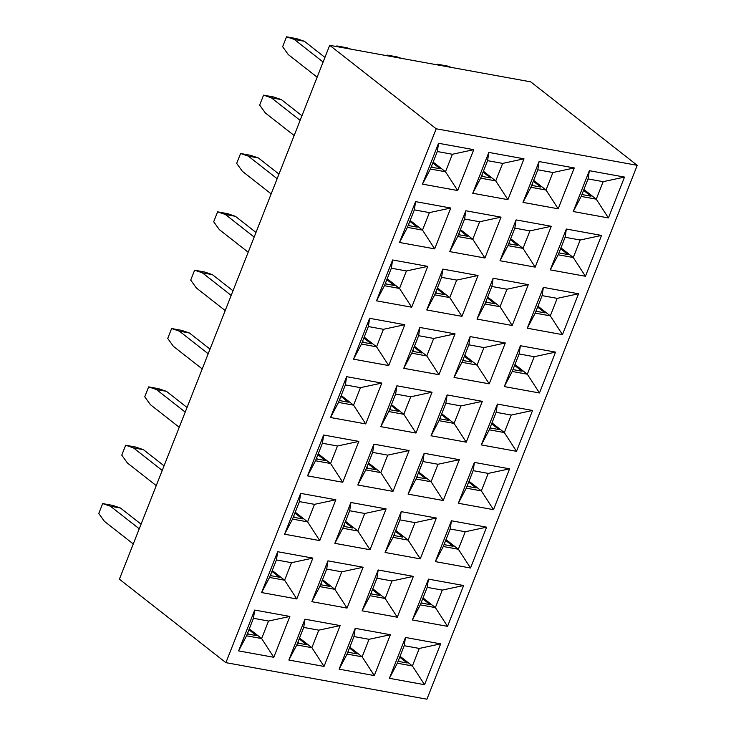 <?xml version="1.0" encoding="UTF-8"?>
<svg xmlns="http://www.w3.org/2000/svg" width="736" height="736" viewBox="0 0 736 736"><rect width="100%" height="100%" fill="white"/><g stroke="black" fill="none" stroke-linecap="round" stroke-linejoin="round"><path stroke-width="1.1" d="M426.926 699.2L225.897 662.658L119.398 579.186L225.897 662.658L436.2 128.782L329.7 45.31L119.398 579.186L329.7 45.31L436.2 128.782L225.897 662.658L426.926 699.2L637.229 165.324L426.926 699.2M466.265 488.17L458.326 503.268L493.506 509.662L481.344 490.903L466.265 488.17L481.344 490.903L468.998 481.234L481.344 490.903L493.506 509.662L458.326 503.268L474.416 462.42L509.597 468.823L493.506 509.662L509.597 468.823L488.244 473.404L481.344 490.903L488.244 473.404L509.597 468.823L474.416 462.42L458.326 503.268L466.265 488.17L473.165 470.663L474.416 462.42L473.165 470.663L466.265 488.17M486.616 527.169L465.253 531.751L458.362 549.249L470.525 568.008L486.616 527.169L451.435 520.775L435.344 561.614L470.525 568.008L458.362 549.249L443.284 546.517L435.344 561.614L443.284 546.517L450.184 529.009L451.435 520.775L450.184 529.009L465.253 531.751L486.616 527.169L470.525 568.008L435.344 561.614L451.435 520.775L486.616 527.169M463.634 585.516L442.272 590.097L435.381 607.596L447.543 626.354L463.634 585.516L428.453 579.122L412.362 619.96L447.543 626.354L435.381 607.596L420.302 604.863L412.362 619.96L420.302 604.863L427.193 587.356L428.453 579.122L427.193 587.356L442.272 590.097L463.634 585.516L447.543 626.354L412.362 619.96L428.453 579.122L463.634 585.516M440.643 643.862L419.29 648.444L412.399 665.951L424.562 684.701L440.643 643.862L405.472 637.468L389.381 678.307L424.562 684.701L412.399 665.951L397.32 663.21L389.381 678.307L397.32 663.21L404.211 645.702L405.472 637.468L404.211 645.702L419.29 648.444L440.643 643.862L424.562 684.701L389.381 678.307L405.472 637.468L440.643 643.862M416.015 479.035L408.075 494.132L443.256 500.526L431.094 481.767L416.015 479.035L431.094 481.767L418.747 472.098L431.094 481.767L443.256 500.526L408.075 494.132L424.157 453.284L459.338 459.687L443.256 500.526L459.338 459.687L437.984 464.269L431.094 481.767L437.984 464.269L459.338 459.687L424.157 453.284L408.075 494.132L416.015 479.035L422.906 461.527L424.157 453.284L422.906 461.527L416.015 479.035M436.356 518.034L415.003 522.615L408.103 540.114L420.265 558.872L436.356 518.034L401.175 511.64L385.094 552.478L420.265 558.872L408.103 540.114L393.033 537.381L385.094 552.478L393.033 537.381L399.924 519.874L401.175 511.64L399.924 519.874L415.003 522.615L436.356 518.034L420.265 558.872L385.094 552.478L401.175 511.64L436.356 518.034M413.374 576.38L392.021 580.962L385.121 598.469L397.284 617.219L413.374 576.38L378.194 569.986L362.103 610.825L397.284 617.219L385.121 598.469L370.042 595.728L362.103 610.825L370.042 595.728L376.942 578.22L378.194 569.986L376.942 578.22L392.021 580.962L413.374 576.38L397.284 617.219L362.103 610.825L378.194 569.986L413.374 576.38M390.393 634.726L369.03 639.308L362.14 656.816L374.302 675.565L390.393 634.726L355.212 628.332L339.121 669.171L374.302 675.565L362.14 656.816L347.061 654.074L339.121 669.171L347.061 654.074L353.961 636.566L355.212 628.332L353.961 636.566L369.03 639.308L390.393 634.726L374.302 675.565L339.121 669.171L355.212 628.332L390.393 634.726M365.755 469.899L357.816 484.996L392.996 491.39L380.834 472.632L365.755 469.899L380.834 472.632L368.488 462.962L380.834 472.632L392.996 491.39L357.816 484.996L373.906 444.158L409.087 450.552L392.996 491.39L409.087 450.552L387.725 455.133L380.834 472.632L387.725 455.133L409.087 450.552L373.906 444.158L357.816 484.996L365.755 469.899L372.655 452.392L373.906 444.158L372.655 452.392L365.755 469.899M386.096 508.898L364.743 513.48L357.852 530.987L370.015 549.737L386.096 508.898L350.925 502.504L334.834 543.343L370.015 549.737L357.852 530.987L342.774 528.246L334.834 543.343L342.774 528.246L349.664 510.738L350.925 502.504L349.664 510.738L364.743 513.48L386.096 508.898L370.015 549.737L334.834 543.343L350.925 502.504L386.096 508.898M363.115 567.244L341.762 571.826L334.862 589.334L347.033 608.083L363.115 567.244L327.934 560.85L311.852 601.689L347.033 608.083L334.862 589.334L319.792 586.592L311.852 601.689L319.792 586.592L326.683 569.084L327.934 560.85L326.683 569.084L341.762 571.826L363.115 567.244L347.033 608.083L311.852 601.689L327.934 560.85L363.115 567.244M340.133 625.591L318.78 630.172L311.88 647.68L324.042 666.43L340.133 625.591L304.952 619.197L288.862 660.036L324.042 666.43L311.88 647.68L296.801 644.938L288.862 660.036L296.801 644.938L303.701 627.431L304.952 619.197L303.701 627.431L318.78 630.172L340.133 625.591L324.042 666.43L288.862 660.036L304.952 619.197L340.133 625.591M315.496 460.764L307.556 475.861L342.737 482.255L330.574 463.505L315.496 460.764L330.574 463.505L318.228 453.827L330.574 463.505L342.737 482.255L307.556 475.861L323.647 435.022L358.828 441.416L342.737 482.255L358.828 441.416L337.474 445.998L330.574 463.505L337.474 445.998L358.828 441.416L323.647 435.022L307.556 475.861L315.496 460.764L322.396 443.256L323.647 435.022L322.396 443.256L315.496 460.764M335.846 499.762L314.484 504.344L307.593 521.852L319.755 540.601L335.846 499.762L300.665 493.368L284.574 534.207L319.755 540.601L307.593 521.852L292.514 519.11L284.574 534.207L292.514 519.11L299.414 501.602L300.665 493.368L299.414 501.602L314.484 504.344L335.846 499.762L319.755 540.601L284.574 534.207L300.665 493.368L335.846 499.762M312.864 558.109L291.502 562.69L284.611 580.198L296.774 598.948L312.864 558.109L277.684 551.715L261.593 592.554L296.774 598.948L284.611 580.198L269.532 577.456L261.593 592.554L269.532 577.456L276.423 559.949L277.684 551.715L276.423 559.949L291.502 562.69L312.864 558.109L296.774 598.948L261.593 592.554L277.684 551.715L312.864 558.109M289.874 616.455L268.52 621.037L261.63 638.544L273.792 657.294L289.874 616.455L254.702 610.061L238.611 650.9L273.792 657.294L261.63 638.544L246.551 635.803L238.611 650.9L246.551 635.803L253.442 618.295L254.702 610.061L253.442 618.295L268.52 621.037L289.874 616.455L273.792 657.294L238.611 650.9L254.702 610.061L289.874 616.455M299.534 638.002L311.88 647.68L318.78 630.172L303.701 627.431L296.801 644.938L311.88 647.68L299.534 638.002M322.524 579.655L334.862 589.334L341.762 571.826L326.683 569.084L319.792 586.592L334.862 589.334L322.524 579.655M345.506 521.309L357.852 530.987L364.743 513.48L349.664 510.738L342.774 528.246L357.852 530.987L345.506 521.309M349.793 647.137L362.14 656.816L369.03 639.308L353.961 636.566L347.061 654.074L362.14 656.816L349.793 647.137M372.775 588.791L385.121 598.469L392.021 580.962L376.942 578.22L370.042 595.728L385.121 598.469L372.775 588.791M395.766 530.444L408.103 540.114L415.003 522.615L399.924 519.874L393.033 537.381L408.103 540.114L395.766 530.444M450.184 529.009L443.284 546.517L458.362 549.249L465.253 531.751L450.184 529.009M427.193 587.356L420.302 604.863L435.381 607.596L442.272 590.097L427.193 587.356M404.211 645.702L397.32 663.21L412.399 665.951L419.29 648.444L404.211 645.702M249.283 628.866L261.63 638.544L268.52 621.037L253.442 618.295L246.551 635.803L261.63 638.544L249.283 628.866M272.265 570.52L284.611 580.198L291.502 562.69L276.423 559.949L269.532 577.456L284.611 580.198L272.265 570.52M295.246 512.173L307.593 521.852L314.484 504.344L299.414 501.602L292.514 519.11L307.593 521.852L295.246 512.173M317.888 454.692L325.34 460.524L316.241 458.878L325.34 460.524L317.888 454.692M294.906 513.038L302.358 518.88L293.259 517.224L302.358 518.88L294.906 513.038M271.924 571.384L279.367 577.226L270.278 575.57L279.367 577.226L271.924 571.384M248.943 629.731L256.386 635.573L247.287 633.917L256.386 635.573L248.943 629.731M468.657 482.098L476.109 487.931L467.01 486.284L476.109 487.931L468.657 482.098M446.016 539.58L458.362 549.249L446.016 539.58M445.676 540.445L453.128 546.278L444.029 544.631L453.128 546.278L445.676 540.445M423.034 597.926L435.381 607.596L423.034 597.926M422.694 598.791L430.137 604.624L421.047 602.977L430.137 604.624L422.694 598.791M400.053 656.273L412.399 665.951L400.053 656.273M399.712 657.138L407.155 662.98L398.066 661.324L407.155 662.98L399.712 657.138M418.407 472.963L425.85 478.796L416.751 477.149L425.85 478.796L418.407 472.963M395.416 531.309L402.868 537.142L393.769 535.495L402.868 537.142L395.416 531.309M372.434 589.656L379.886 595.498L370.788 593.842L379.886 595.498L372.434 589.656M349.453 648.002L356.905 653.844L347.806 652.188L356.905 653.844L349.453 648.002M368.147 463.827L375.59 469.66L366.5 468.013L375.59 469.66L368.147 463.827M345.166 522.174L352.608 528.006L343.519 526.36L352.608 528.006L345.166 522.174M322.184 580.52L329.627 586.362L320.528 584.706L329.627 586.362L322.184 580.52M299.193 638.866L306.645 644.708L297.546 643.052L306.645 644.708L299.193 638.866M530.73 81.852L637.229 165.324L436.2 128.782L637.229 165.324L530.73 81.852L329.7 45.31L530.73 81.852M624.514 177.082L608.424 217.93L573.243 211.536L589.334 170.688L624.514 177.082L603.161 181.672L596.261 199.171L608.424 217.93L624.514 177.082L589.334 170.688L573.243 211.536L608.424 217.93L596.261 199.171L581.182 196.429L573.243 211.536L581.182 196.429L588.082 178.931L589.334 170.688L588.082 178.931L603.161 181.672L624.514 177.082M601.533 235.428L585.442 276.276L550.261 269.882L566.352 229.034L601.533 235.428L580.17 240.019L573.28 257.517L585.442 276.276L601.533 235.428L566.352 229.034L550.261 269.882L585.442 276.276L573.28 257.517L558.201 254.776L550.261 269.882L558.201 254.776L565.101 237.277L566.352 229.034L565.101 237.277L580.17 240.019L601.533 235.428M578.551 293.774L562.46 334.622L527.28 328.228L543.37 287.38L578.551 293.774L557.189 298.365L550.298 315.864L562.46 334.622L578.551 293.774L543.37 287.38L527.28 328.228L562.46 334.622L550.298 315.864L535.219 313.122L527.28 328.228L535.219 313.122L542.11 295.624L543.37 287.38L542.11 295.624L557.189 298.365L578.551 293.774M555.56 352.121L539.479 392.969L504.298 386.575L520.389 345.727L555.56 352.121L534.207 356.712L527.316 374.21L539.479 392.969L555.56 352.121L520.389 345.727L504.298 386.575L539.479 392.969L527.316 374.21L512.238 371.468L504.298 386.575L512.238 371.468L519.128 353.97L520.389 345.727L519.128 353.97L534.207 356.712L555.56 352.121M532.579 410.467L516.497 451.315L481.316 444.921L497.398 404.073L532.579 410.467L511.226 415.058L504.326 432.556L516.497 451.315L532.579 410.467L497.398 404.073L481.316 444.921L516.497 451.315L504.326 432.556L489.256 429.815L481.316 444.921L489.256 429.815L496.147 412.316L497.398 404.073L496.147 412.316L511.226 415.058L532.579 410.467M574.255 167.946L558.173 208.794L522.992 202.4L539.074 161.552L574.255 167.946L552.902 172.537L546.011 190.035L558.173 208.794L574.255 167.946L539.074 161.552L522.992 202.4L558.173 208.794L546.011 190.035L530.932 187.294L522.992 202.4L530.932 187.294L537.823 169.795L539.074 161.552L537.823 169.795L552.902 172.537L574.255 167.946M551.273 226.292L535.182 267.14L500.011 260.746L516.092 219.898L551.273 226.292L529.92 230.883L523.02 248.382L535.182 267.14L551.273 226.292L516.092 219.898L500.011 260.746L535.182 267.14L523.02 248.382L507.95 245.64L500.011 260.746L507.95 245.64L514.841 228.142L516.092 219.898L514.841 228.142L529.92 230.883L551.273 226.292M528.292 284.639L512.201 325.487L477.02 319.093L493.111 278.245L528.292 284.639L506.938 289.23L500.038 306.728L512.201 325.487L528.292 284.639L493.111 278.245L477.02 319.093L512.201 325.487L500.038 306.728L484.96 303.986L477.02 319.093L484.96 303.986L491.86 286.488L493.111 278.245L491.86 286.488L506.938 289.23L528.292 284.639M505.31 342.985L489.219 383.833L454.038 377.439L470.129 336.591L505.31 342.985L483.948 347.576L477.057 365.074L489.219 383.833L505.31 342.985L470.129 336.591L454.038 377.439L489.219 383.833L477.057 365.074L461.978 362.333L454.038 377.439L461.978 362.333L468.878 344.834L470.129 336.591L468.878 344.834L483.948 347.576L505.31 342.985M482.328 401.341L466.238 442.18L431.057 435.786L447.148 394.938L482.328 401.341L460.966 405.922L454.075 423.421L466.238 442.18L482.328 401.341L447.148 394.938L431.057 435.786L466.238 442.18L454.075 423.421L438.996 420.679L431.057 435.786L438.996 420.679L445.887 403.181L447.148 394.938L445.887 403.181L460.966 405.922L482.328 401.341M524.004 158.81L507.914 199.658L472.733 193.264L488.824 152.416L524.004 158.81L502.642 163.401L495.751 180.9L507.914 199.658L524.004 158.81L488.824 152.416L472.733 193.264L507.914 199.658L495.751 180.9L480.672 178.158L472.733 193.264L480.672 178.158L487.572 160.66L488.824 152.416L487.572 160.66L502.642 163.401L524.004 158.81M501.014 217.157L484.932 258.005L449.751 251.611L465.842 210.763L501.014 217.157L479.66 221.748L472.77 239.246L484.932 258.005L501.014 217.157L465.842 210.763L449.751 251.611L484.932 258.005L472.77 239.246L457.691 236.504L449.751 251.611L457.691 236.504L464.582 219.006L465.842 210.763L464.582 219.006L479.66 221.748L501.014 217.157M478.032 275.503L461.95 316.351L426.77 309.957L442.851 269.109L478.032 275.503L456.679 280.094L449.779 297.592L461.95 316.351L478.032 275.503L442.851 269.109L426.77 309.957L461.95 316.351L449.779 297.592L434.709 294.851L426.77 309.957L434.709 294.851L441.6 277.352L442.851 269.109L441.6 277.352L456.679 280.094L478.032 275.503M455.05 333.859L438.96 374.698L403.779 368.304L419.87 327.456L455.05 333.859L433.697 338.44L426.797 355.939L438.96 374.698L455.05 333.859L419.87 327.456L403.779 368.304L438.96 374.698L426.797 355.939L411.718 353.197L403.779 368.304L411.718 353.197L418.618 335.699L419.87 327.456L418.618 335.699L433.697 338.44L455.05 333.859M432.069 392.205L415.978 433.044L380.797 426.65L396.888 385.802L432.069 392.205L410.716 396.787L403.816 414.285L415.978 433.044L432.069 392.205L396.888 385.802L380.797 426.65L415.978 433.044L403.816 414.285L388.737 411.553L380.797 426.65L388.737 411.553L395.637 394.045L396.888 385.802L395.637 394.045L410.716 396.787L432.069 392.205M473.745 149.675L457.654 190.523L422.473 184.129L438.564 143.281L473.745 149.675L452.392 154.266L445.492 171.764L457.654 190.523L473.745 149.675L438.564 143.281L422.473 184.129L457.654 190.523L445.492 171.764L430.413 169.022L422.473 184.129L430.413 169.022L437.313 151.524L438.564 143.281L437.313 151.524L452.392 154.266L473.745 149.675M450.763 208.021L434.672 248.869L399.492 242.475L415.582 201.627L450.763 208.021L429.401 212.612L422.51 230.11L434.672 248.869L450.763 208.021L415.582 201.627L399.492 242.475L434.672 248.869L422.51 230.11L407.431 227.369L399.492 242.475L407.431 227.369L414.331 209.87L415.582 201.627L414.331 209.87L429.401 212.612L450.763 208.021M427.782 266.377L411.691 307.216L376.51 300.822L392.601 259.974L427.782 266.377L406.419 270.958L399.528 288.457L411.691 307.216L427.782 266.377L392.601 259.974L376.51 300.822L411.691 307.216L399.528 288.457L384.45 285.715L376.51 300.822L384.45 285.715L391.34 268.217L392.601 259.974L391.34 268.217L406.419 270.958L427.782 266.377M404.791 324.723L388.709 365.562L353.528 359.168L369.619 318.32L404.791 324.723L383.438 329.305L376.547 346.803L388.709 365.562L404.791 324.723L369.619 318.32L353.528 359.168L388.709 365.562L376.547 346.803L361.468 344.071L353.528 359.168L361.468 344.071L368.359 326.563L369.619 318.32L368.359 326.563L383.438 329.305L404.791 324.723M381.809 383.07L365.718 423.908L330.547 417.514L346.628 376.676L381.809 383.07L360.456 387.651L353.556 405.15L365.718 423.908L381.809 383.07L346.628 376.676L330.547 417.514L365.718 423.908L353.556 405.15L338.486 402.417L330.547 417.514L338.486 402.417L345.377 384.91L346.628 376.676L345.377 384.91L360.456 387.651L381.809 383.07M322.396 443.256L337.474 445.998L322.396 443.256M372.655 452.392L387.725 455.133L372.655 452.392M422.906 461.527L437.984 464.269L422.906 461.527M473.165 470.663L488.244 473.404L473.165 470.663M565.101 237.277L558.201 254.776L573.28 257.517L580.17 240.019L565.101 237.277M542.11 295.624L535.219 313.122L550.298 315.864L557.189 298.365L542.11 295.624M519.128 353.97L512.238 371.468L527.316 374.21L534.207 356.712L519.128 353.97M496.147 412.316L489.256 429.815L504.326 432.556L511.226 415.058L496.147 412.316M341.219 395.48L353.556 405.15L360.456 387.651L345.377 384.91L338.486 402.417L353.556 405.15L341.219 395.48M364.2 337.134L376.547 346.803L383.438 329.305L368.359 326.563L361.468 344.071L376.547 346.803L364.2 337.134M387.182 278.788L399.528 288.457L406.419 270.958L391.34 268.217L384.45 285.715L399.528 288.457L387.182 278.788M410.164 220.441L422.51 230.11L429.401 212.612L414.331 209.87L407.431 227.369L422.51 230.11L410.164 220.441M433.145 162.086L445.492 171.764L452.392 154.266L437.313 151.524L430.413 169.022L445.492 171.764L433.145 162.086M588.082 178.931L581.182 196.429L596.261 199.171L603.161 181.672L588.082 178.931M533.664 180.357L546.011 190.035L552.902 172.537L537.823 169.795L530.932 187.294L546.011 190.035L533.664 180.357M510.683 238.703L523.02 248.382L529.92 230.883L514.841 228.142L507.95 245.64L523.02 248.382L510.683 238.703M487.692 297.059L500.038 306.728L506.938 289.23L491.86 286.488L484.96 303.986L500.038 306.728L487.692 297.059M464.71 355.405L477.057 365.074L483.948 347.576L468.878 344.834L461.978 362.333L477.057 365.074L464.71 355.405M441.729 413.752L454.075 423.421L460.966 405.922L445.887 403.181L438.996 420.679L454.075 423.421L441.729 413.752M483.405 171.221L495.751 180.9L502.642 163.401L487.572 160.66L480.672 178.158L495.751 180.9L483.405 171.221M460.423 229.577L472.77 239.246L479.66 221.748L464.582 219.006L457.691 236.504L472.77 239.246L460.423 229.577M437.442 287.923L449.779 297.592L456.679 280.094L441.6 277.352L434.709 294.851L449.779 297.592L437.442 287.923M414.451 346.27L426.797 355.939L433.697 338.44L418.618 335.699L411.718 353.197L426.797 355.939L414.451 346.27M391.469 404.616L403.816 414.285L410.716 396.787L395.637 394.045L388.737 411.553L403.816 414.285L391.469 404.616M340.869 396.345L348.321 402.178L339.222 400.531L348.321 402.178L340.869 396.345M363.86 337.999L371.303 343.832L362.204 342.185L371.303 343.832L363.86 337.999M386.842 279.652L394.284 285.485L385.195 283.838L394.284 285.485L386.842 279.652M409.823 221.306L417.275 227.139L408.176 225.492L417.275 227.139L409.823 221.306M432.805 162.96L440.257 168.792L431.158 167.146L440.257 168.792L432.805 162.96M391.129 405.481L398.581 411.314L389.482 409.667L398.581 411.314L391.129 405.481M414.11 347.134L421.562 352.967L412.464 351.32L421.562 352.967L414.11 347.134M437.101 288.788L444.544 294.621L435.445 292.974L444.544 294.621L437.101 288.788M460.083 230.442L467.526 236.274L458.436 234.628L467.526 236.274L460.083 230.442M483.064 172.095L490.507 177.928L481.418 176.281L490.507 177.928L483.064 172.095M441.388 414.616L448.831 420.449L439.742 418.802L448.831 420.449L441.388 414.616M464.37 356.27L471.822 362.103L462.723 360.456L471.822 362.103L464.37 356.27M487.352 297.924L494.804 303.756L485.705 302.11L494.804 303.756L487.352 297.924M510.333 239.577L517.785 245.41L508.686 243.763L517.785 245.41L510.333 239.577M533.324 181.231L540.767 187.064L531.668 185.408L540.767 187.064L533.324 181.231M491.988 422.887L504.326 432.556L491.988 422.887M491.639 423.752L499.091 429.585L489.992 427.938L499.091 429.585L491.639 423.752M514.97 364.541L527.316 374.21L514.97 364.541M514.63 365.406L522.072 371.238L512.983 369.592L522.072 371.238L514.63 365.406M537.952 306.185L550.298 315.864L537.952 306.185M537.611 307.059L545.054 312.892L535.964 311.245L545.054 312.892L537.611 307.059M560.933 247.839L573.28 257.517L560.933 247.839M560.593 248.713L568.045 254.546L558.946 252.89L568.045 254.546L560.593 248.713M583.915 189.492L596.261 199.171L583.915 189.492M583.574 190.366L591.026 196.199L581.928 194.543L591.026 196.199L583.574 190.366M263.571 95.146L273.617 96.977L263.571 95.146L271.308 97.778L300.132 120.373L271.308 97.778L281.364 99.608L271.308 97.778L263.571 95.146L259.661 105.064L263.571 95.146M265.337 112.948L259.661 105.064L265.337 112.948L294.161 135.544L265.337 112.948M409.06 225.648L408.728 224.094L409.06 225.648M301.953 115.745L281.364 99.608L273.617 96.977L281.364 99.608L301.953 115.745M240.58 153.493L250.636 155.324L240.58 153.493L248.326 156.124L277.15 178.719L248.326 156.124L258.373 157.955L248.326 156.124L240.58 153.493L236.679 163.41L240.58 153.493M242.346 171.295L236.679 163.41L242.346 171.295L271.17 193.89L242.346 171.295M386.078 283.995L385.738 282.44L386.078 283.995M278.972 174.092L258.373 157.955L250.636 155.324L258.373 157.955L278.972 174.092M217.598 211.839L227.654 213.67L217.598 211.839L225.345 214.47L254.168 237.066L225.345 214.47L235.391 216.301L225.345 214.47L217.598 211.839L213.688 221.757L217.598 211.839M219.365 229.641L213.688 221.757L219.365 229.641L248.188 252.236L219.365 229.641M363.096 342.341L362.756 340.786L363.096 342.341M255.99 232.438L235.391 216.301L227.654 213.67L235.391 216.301L255.99 232.438M194.617 270.186L204.663 272.016L194.617 270.186L202.363 272.817L231.178 295.412L202.363 272.817L212.41 274.648L202.363 272.817L194.617 270.186L190.707 280.103L194.617 270.186M196.383 287.988L190.707 280.103L196.383 287.988L225.207 310.583L196.383 287.988M340.106 400.688L339.774 399.133L340.106 400.688M232.999 290.784L212.41 274.648L204.663 272.016L212.41 274.648L232.999 290.784M171.635 328.532L181.682 330.363L171.635 328.532L179.372 331.163L208.196 353.758L179.372 331.163L189.428 332.994L179.372 331.163L171.635 328.532L167.725 338.45L171.635 328.532M173.402 346.334L167.725 338.45L173.402 346.334L202.225 368.929L173.402 346.334M317.124 459.034L316.793 457.479L317.124 459.034M210.018 349.131L189.428 332.994L181.682 330.363L189.428 332.994L210.018 349.131M286.552 36.8L296.599 38.631L286.552 36.8L294.29 39.431L323.113 62.026L294.29 39.431L304.345 41.262L294.29 39.431L286.552 36.8L282.642 46.718L286.552 36.8M288.319 54.602L282.642 46.718L288.319 54.602L317.142 77.197L288.319 54.602M432.041 167.302L431.71 165.747L432.041 167.302M324.935 57.399L304.345 41.262L296.599 38.631L304.345 41.262L324.935 57.399M148.654 386.878L158.7 388.709L148.654 386.878L156.391 389.51L185.214 412.105L156.391 389.51L166.446 391.34L156.391 389.51L148.654 386.878L144.744 396.796L148.654 386.878M150.42 404.68L144.744 396.796L150.42 404.68L179.244 427.276L150.42 404.68M294.142 517.38L293.811 515.826L294.142 517.38M187.036 407.486L166.446 391.34L158.7 388.709L166.446 391.34L187.036 407.486M125.663 445.225L135.718 447.056L125.663 445.225L133.409 447.856L162.233 470.451L133.409 447.856L143.456 449.687L133.409 447.856L125.663 445.225L121.762 455.142L125.663 445.225M127.429 463.027L121.762 455.142L127.429 463.027L156.253 485.622L127.429 463.027M271.161 575.727L270.83 574.172L271.161 575.727M164.054 465.833L143.456 449.687L135.718 447.056L143.456 449.687L164.054 465.833M102.681 503.571L112.737 505.402L102.681 503.571L110.428 506.212L139.251 528.798L110.428 506.212L120.474 508.033L110.428 506.212L102.681 503.571L98.771 513.498L102.681 503.571M104.448 521.373L98.771 513.498L104.448 521.373L133.271 543.968L104.448 521.373M248.179 634.073L247.839 632.518L248.179 634.073M141.073 524.179L120.474 508.033L112.737 505.402L120.474 508.033L141.073 524.179M559.829 253.055L559.498 251.5L559.829 253.055M536.848 311.402L536.645 310.224L536.848 311.402M513.866 369.748L513.526 368.193L513.866 369.748M490.875 428.094L490.544 426.54L490.875 428.094M467.894 486.441L467.562 484.886L467.894 486.441M582.811 194.709L582.608 193.531L582.811 194.709M437.322 64.207L447.368 66.028L437.322 64.207L441.526 65.633L437.322 64.207L437.074 64.823L437.322 64.207M451.573 67.464L447.368 66.028L451.573 67.464M444.912 544.787L444.581 543.232L444.912 544.787M421.93 603.134L421.599 601.579L421.93 603.134M398.949 661.48L398.746 660.312L398.949 661.48M367.384 468.17L367.181 466.992L367.384 468.17M417.643 477.305L417.441 476.128L417.643 477.305M394.652 535.652L394.45 534.474L394.652 535.652M371.671 593.998L371.468 592.82L371.671 593.998M348.689 652.344L348.487 651.176L348.689 652.344M344.402 526.516L344.2 525.338L344.402 526.516M321.411 584.862L321.209 583.694L321.411 584.862M298.43 643.209L298.227 642.04L298.43 643.209M532.56 185.573L532.358 184.396L532.56 185.573M387.062 55.071L397.118 56.902L387.062 55.071L391.267 56.497L387.062 55.071L386.823 55.688L387.062 55.071M401.313 58.328L397.118 56.902L401.313 58.328M509.57 243.92L509.367 242.742L509.57 243.92M486.588 302.266L486.386 301.088L486.588 302.266M463.606 360.612L463.404 359.435L463.606 360.612M440.625 418.959L440.422 417.781L440.625 418.959M482.301 176.438L482.098 175.26L482.301 176.438M336.803 45.936L346.858 47.766L336.803 45.936L341.007 47.362L336.803 45.936L336.564 46.552L336.803 45.936M351.063 49.192L346.858 47.766L351.063 49.192M459.319 234.784L459.117 233.606L459.319 234.784M436.328 293.13L436.126 291.953L436.328 293.13M413.347 351.477L413.144 350.299L413.347 351.477M390.365 409.823L390.163 408.646L390.365 409.823"/></g></svg>
